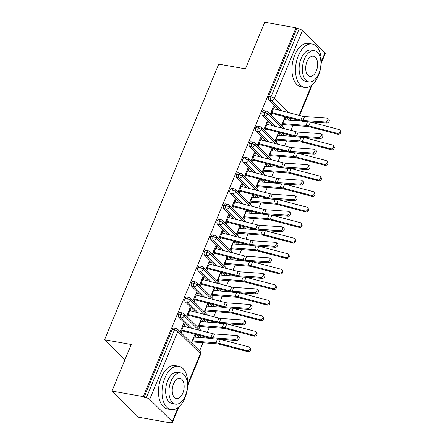 <?xml version="1.0" encoding="UTF-8"?>
<svg xmlns="http://www.w3.org/2000/svg" width="445" height="445" viewBox="0 0 445 445"><rect width="100%" height="100%" fill="white"/><g stroke="black" fill="none" stroke-linecap="round" stroke-linejoin="round"><path stroke-width="0.67" d="M169.834 422.75L169.028 421.96L171.314 422.361A2.642 0.79 -157.5 0 0 172.549 422.183A2.642 0.79 -157.5 0 0 172.248 421.554L149.692 399.365A2.642 0.79 -157.5 0 0 146.338 397.802L144.052 397.396L143.251 396.606L111.968 391.077L138.551 417.221L169.834 422.75L170.085 422.144M199.594 350.905L202.965 342.761M207.303 332.293L209.4 327.231M213.734 316.762L215.831 311.7M220.169 301.232L222.266 296.175M226.6 285.707L228.697 280.645M233.035 270.176L235.127 265.114M239.466 254.646L241.563 249.584M245.896 239.115L247.993 234.053M252.332 223.585L254.429 218.523M258.762 208.06L260.859 202.998M265.198 192.529L267.289 187.467M271.628 176.999L273.725 171.937M278.058 161.468L280.155 156.406M284.494 145.938L286.591 140.876M290.924 130.413L293.021 125.351M111.968 391.077L131.264 344.486L104.553 339.763L124.923 359.799M104.553 339.763L218.729 64.119L245.44 68.836L264.736 22.25L296.02 27.779L296.826 28.569L268.702 96.476L270.988 96.877L299.112 28.975L296.826 28.569M299.112 28.975A2.642 0.79 22.5 0 1 302.461 30.544L325.022 52.727A2.642 0.79 22.5 0 1 325.317 53.361L321.212 63.279M143.251 396.606L296.02 27.779M273.942 108.869L274.643 107.178L273.269 106.934M274.643 107.178L273.592 106.149L270.193 114.359M281.474 125.451L284.872 117.241L285.918 118.27L284.544 118.031M282.519 126.48L283.315 124.561A5.284 1.58 -157.5 0 0 284.088 124.661L307.373 126.452A6.519 1.952 22.5 0 1 309.475 126.831L337.827 134.257L337.182 133.316A2.203 1.908 -34.4 0 0 339.585 132.477A2.203 1.908 -34.4 0 0 339.802 130.129A2.203 1.908 -34.4 0 0 338.79 129.434L310.438 122.008A8.805 2.637 -157.5 0 0 310.065 121.913M285.295 119.783L285.918 118.27M271.239 115.389L272.034 113.469L270.66 113.225M289.384 120.094L286.369 117.13M279.393 110.265L268.941 99.992A2.642 1.502 -80 0 1 268.702 96.476M144.052 397.396L172.182 329.495A2.642 1.502 -80 0 1 173.85 328.082L176.137 328.482A2.642 1.502 100 0 0 174.468 329.895L172.182 329.495M199.332 337.51L196.317 334.54M189.336 327.681L178.89 317.402A2.642 1.502 -80 0 1 178.612 313.964A2.642 1.502 -80 0 1 180.281 312.551L182.567 312.952A2.642 1.502 100 0 0 180.898 314.37L178.612 313.964M183.885 326.28L184.586 324.589L183.54 323.559L180.136 331.77M181.187 332.799L181.983 330.88L180.609 330.641M195.238 337.193L195.867 335.686L194.815 334.651L191.417 342.861M192.463 343.89L193.258 341.971A5.284 1.58 -157.5 0 0 194.037 342.072L217.316 343.863A6.519 1.952 22.5 0 1 219.418 344.241L247.77 351.667L247.125 350.727A2.203 1.908 -34.4 0 0 249.528 349.887A2.203 1.908 -34.4 0 0 249.745 347.539A2.203 1.908 -34.4 0 0 248.733 346.844L220.386 339.418A8.805 2.637 -157.5 0 0 220.008 339.324M205.762 321.98L202.748 319.015M195.772 312.151L185.32 301.871A2.642 1.502 -80 0 1 185.048 298.434A2.642 1.502 -80 0 1 186.711 297.021L188.997 297.427A2.642 1.502 100 0 0 187.328 298.84L185.048 298.434M190.315 310.749L191.016 309.064L189.97 308.029L186.572 316.239M187.618 317.268L188.413 315.349L187.039 315.11M201.674 321.663L202.297 320.155L201.251 319.126L197.847 327.331M198.898 328.36L199.694 326.441A5.284 1.58 -157.5 0 0 200.467 326.547L223.752 328.338A6.519 1.952 22.5 0 1 225.854 328.716L254.206 336.142L253.561 335.196A2.203 1.908 -34.4 0 0 255.964 334.356A2.203 1.908 -34.4 0 0 256.181 332.014A2.203 1.908 -34.4 0 0 255.169 331.314L226.816 323.893A8.805 2.637 -157.5 0 0 226.444 323.793M212.193 306.449L209.178 303.484M202.202 296.62L191.751 286.346A2.642 1.502 -80 0 1 191.478 282.903A2.642 1.502 -80 0 1 193.147 281.49L195.433 281.896A2.642 1.502 100 0 0 193.764 283.309L191.478 282.903M196.751 295.224L197.452 293.533L196.401 292.504L193.002 300.709M194.048 301.743L194.843 299.824L193.469 299.58M208.104 306.132L208.727 304.625L207.682 303.596L204.283 311.8M205.329 312.835L206.124 310.916A5.284 1.58 -157.5 0 0 206.903 311.016L230.182 312.807A6.519 1.952 22.5 0 1 232.284 313.185L260.637 320.611L259.991 319.671A2.203 1.908 -34.4 0 0 262.394 318.826A2.203 1.908 -34.4 0 0 262.611 316.484A2.203 1.908 -34.4 0 0 261.599 315.789L233.247 308.363A8.805 2.637 -157.5 0 0 232.874 308.268M218.629 290.919L215.614 287.954M208.633 281.09L198.186 270.816A2.642 1.502 -80 0 1 197.908 267.378A2.642 1.502 -80 0 1 199.577 265.96L201.863 266.366A2.642 1.502 100 0 0 200.194 267.779L197.908 267.378M203.181 279.694L203.882 278.003L202.837 276.974L199.438 285.184M200.484 286.213L201.279 284.294L199.905 284.049M214.535 290.607L215.163 289.094L214.112 288.065L210.713 296.275M211.764 297.305L212.554 295.385A5.284 1.58 -157.5 0 0 213.333 295.486L236.618 297.277A6.519 1.952 22.5 0 1 238.72 297.655L267.067 305.081L266.421 304.141A2.203 1.908 -34.4 0 0 268.825 303.301A2.203 1.908 -34.4 0 0 269.047 300.954A2.203 1.908 -34.4 0 0 268.035 300.258L239.683 292.832A8.805 2.637 -157.5 0 0 239.304 292.738M225.059 275.388L222.044 272.423M215.069 265.565L204.617 255.285A2.642 1.502 -80 0 1 204.344 251.848A2.642 1.502 -80 0 1 206.013 250.435L208.299 250.835A2.642 1.502 100 0 0 206.63 252.248L204.344 251.848M209.617 264.163L210.313 262.472L209.267 261.443L205.868 269.653M206.914 270.682L207.709 268.763L206.335 268.519M220.97 275.077L221.593 273.564L220.548 272.535L217.149 280.745M218.195 281.774L218.99 279.855A5.284 1.58 -157.5 0 0 219.763 279.955L243.048 281.746A6.519 1.952 22.5 0 1 245.151 282.124L273.503 289.55L272.857 288.61A2.203 1.908 -34.4 0 0 275.26 287.77A2.203 1.908 -34.4 0 0 275.477 285.423A2.203 1.908 -34.4 0 0 274.465 284.728L246.113 277.302A8.805 2.637 -157.5 0 0 245.74 277.207M231.495 259.863L228.48 256.893M221.499 250.034L211.052 239.755A2.642 1.502 -80 0 1 210.774 236.317A2.642 1.502 -80 0 1 212.443 234.904L214.729 235.305A2.642 1.502 100 0 0 213.06 236.723L210.774 236.317M216.047 248.633L216.748 246.942L215.703 245.913L212.298 254.123M213.35 255.152L214.145 253.233L212.771 252.988M227.401 259.546L228.029 258.039L226.978 257.004L223.579 265.214M224.625 266.243L225.42 264.324A5.284 1.58 -157.5 0 0 226.199 264.425L249.478 266.216A6.519 1.952 22.5 0 1 251.581 266.594L279.933 274.02L279.288 273.08A2.203 1.908 -34.4 0 0 281.691 272.24A2.203 1.908 -34.4 0 0 281.908 269.892A2.203 1.908 -34.4 0 0 280.895 269.197L252.549 261.771A8.805 2.637 -157.5 0 0 252.17 261.677M237.925 244.333L234.91 241.368M227.935 234.504L217.483 224.224A2.642 1.502 -80 0 1 217.21 220.787A2.642 1.502 -80 0 1 218.879 219.374L221.159 219.78A2.642 1.502 100 0 0 219.491 221.193L217.21 220.787M222.483 233.102L223.179 231.417L222.133 230.382L218.734 238.592M219.78 239.621L220.575 237.702L219.201 237.463M233.836 244.016L234.459 242.508L233.414 241.479L230.009 249.684M231.061 250.713L231.856 248.794A5.284 1.58 -157.5 0 0 232.629 248.9L255.914 250.691A6.519 1.952 22.5 0 1 258.017 251.069L286.369 258.495L285.723 257.549A2.203 1.908 -34.4 0 0 288.126 256.709A2.203 1.908 -34.4 0 0 288.343 254.368A2.203 1.908 -34.4 0 0 287.331 253.667L258.979 246.241A8.805 2.637 -157.5 0 0 258.606 246.146M244.361 228.802L241.34 225.838M234.365 218.973L223.913 208.699A2.642 1.502 -80 0 1 223.64 205.256A2.642 1.502 -80 0 1 225.309 203.843L227.595 204.249A2.642 1.502 100 0 0 225.927 205.662L223.64 205.256M228.914 217.572L229.614 215.886L228.563 214.857L225.164 223.062M226.21 224.091L227.006 222.172L225.632 221.933M240.267 228.485L240.89 226.978L239.844 225.949L236.445 234.153M237.491 235.188L238.286 233.269A5.284 1.58 -157.5 0 0 239.065 233.369L262.344 235.16A6.519 1.952 22.5 0 1 264.447 235.538L292.799 242.964L292.154 242.024A2.203 1.908 -34.4 0 0 294.557 241.179A2.203 1.908 -34.4 0 0 294.774 238.837A2.203 1.908 -34.4 0 0 293.761 238.142L265.409 230.716A8.805 2.637 -157.5 0 0 265.036 230.621M250.791 213.272L247.776 210.307M240.795 203.443L230.349 193.169A2.642 1.502 -80 0 1 230.071 189.726A2.642 1.502 -80 0 1 231.739 188.313L234.026 188.719A2.642 1.502 100 0 0 232.357 190.132L230.071 189.726M235.344 202.047L236.045 200.356L234.999 199.327L231.6 207.531M232.646 208.566L233.441 206.647L232.067 206.402M246.697 212.96L247.325 211.447L246.28 210.418L242.875 218.629M243.927 219.658L244.717 217.739A5.284 1.58 -157.5 0 0 245.495 217.839L268.78 219.63A6.519 1.952 22.5 0 1 270.883 220.008L299.229 227.434L298.584 226.494A2.203 1.908 -34.4 0 0 300.987 225.654A2.203 1.908 -34.4 0 0 301.209 223.307A2.203 1.908 -34.4 0 0 300.197 222.611L271.845 215.185A8.805 2.637 -157.5 0 0 271.467 215.091M257.221 197.741L254.206 194.777M247.231 187.912L236.779 177.638A2.642 1.502 -80 0 1 236.506 174.201A2.642 1.502 -80 0 1 238.175 172.788L240.461 173.188A2.642 1.502 100 0 0 238.793 174.601L236.506 174.201M241.78 186.516L242.481 184.825L241.429 183.796L238.031 192.006M239.076 193.035L239.872 191.116L238.498 190.872M253.133 197.43L253.756 195.917L252.71 194.888L249.311 203.098M250.357 204.127L251.152 202.208A5.284 1.58 -157.5 0 0 251.926 202.308L275.21 204.099A6.519 1.952 22.5 0 1 277.313 204.478L305.665 211.903L305.02 210.963A2.203 1.908 -34.4 0 0 307.423 210.123A2.203 1.908 -34.4 0 0 307.64 207.776A2.203 1.908 -34.4 0 0 306.627 207.081L278.275 199.655A8.805 2.637 -157.5 0 0 277.903 199.56M263.657 182.211L260.642 179.246M253.661 172.387L243.215 162.108A2.642 1.502 -80 0 1 242.937 158.67A2.642 1.502 -80 0 1 244.605 157.257L246.892 157.658A2.642 1.502 100 0 0 245.223 159.071L242.937 158.67M248.21 170.986L248.911 169.295L247.865 168.266L244.461 176.476M245.512 177.505L246.308 175.586L244.934 175.341M259.563 181.899L260.192 180.386L259.14 179.357L255.742 187.567M256.787 188.597L257.583 186.678A5.284 1.58 -157.5 0 0 258.361 186.778L281.641 188.569A6.519 1.952 22.5 0 1 283.743 188.947L312.095 196.373L311.45 195.433A2.203 1.908 -34.4 0 0 313.853 194.593A2.203 1.908 -34.4 0 0 314.07 192.246A2.203 1.908 -34.4 0 0 313.058 191.55L284.711 184.124A8.805 2.637 -157.5 0 0 284.333 184.03M270.087 166.686L267.072 163.721M260.097 156.857L249.645 146.577A2.642 1.502 -80 0 1 249.372 143.14A2.642 1.502 -80 0 1 251.041 141.727L253.322 142.133A2.642 1.502 100 0 0 251.659 143.546L249.372 143.14M254.646 155.455L255.341 153.77L254.295 152.735L250.897 160.945M251.942 161.974L252.738 160.055L251.364 159.816M265.999 166.369L266.622 164.861L265.576 163.832L262.172 172.037M263.223 173.066L264.019 171.147A5.284 1.58 -157.5 0 0 264.792 171.253L288.076 173.044A6.519 1.952 22.5 0 1 290.179 173.417L318.531 180.842L317.886 179.902A2.203 1.908 -34.4 0 0 320.289 179.062A2.203 1.908 -34.4 0 0 320.506 176.721A2.203 1.908 -34.4 0 0 319.493 176.02L291.141 168.594A8.805 2.637 -157.5 0 0 290.769 168.499M276.523 151.155L273.503 148.191M266.527 141.326L256.075 131.053A2.642 1.502 -80 0 1 255.803 127.609A2.642 1.502 -80 0 1 257.471 126.196L259.758 126.603A2.642 1.502 100 0 0 258.089 128.015L255.803 127.609M261.076 139.925L261.777 138.239L260.726 137.21L257.327 145.415M258.378 146.444L259.168 144.525L257.8 144.286M272.429 150.838L273.052 149.331L272.006 148.302L268.608 156.507M269.653 157.541L270.449 155.622A5.284 1.58 -157.5 0 0 271.228 155.722L294.507 157.513A6.519 1.952 22.5 0 1 296.609 157.892L324.961 165.317L324.316 164.372A2.203 1.908 -34.4 0 0 326.719 163.532A2.203 1.908 -34.4 0 0 326.936 161.19A2.203 1.908 -34.4 0 0 325.924 160.495L297.572 153.069A8.805 2.637 -157.5 0 0 297.199 152.974M282.953 135.625L279.938 132.66M272.957 125.796L262.511 115.522A2.642 1.502 -80 0 1 262.233 112.079A2.642 1.502 -80 0 1 263.902 110.666L266.188 111.072A2.642 1.502 100 0 0 264.519 112.485L262.233 112.079M267.506 124.4L268.207 122.709L267.161 121.68L263.763 129.884M264.808 130.919L265.604 129L264.23 128.755M278.859 135.308L279.488 133.8L278.442 132.771L275.038 140.982M276.089 142.011L276.879 140.092A5.284 1.58 -157.5 0 0 277.658 140.192L300.942 141.983A6.519 1.952 22.5 0 1 303.045 142.361L331.392 149.787L330.752 148.847A2.203 1.908 -34.4 0 0 333.155 148.001A2.203 1.908 -34.4 0 0 333.372 145.66A2.203 1.908 -34.4 0 0 332.359 144.964L304.007 137.538A8.805 2.637 -157.5 0 0 303.629 137.444M282.236 128.177L267.873 114.053A2.642 0.79 -157.5 0 0 264.519 112.485A2.642 1.502 100 0 0 264.797 115.923L262.511 115.522M290.39 136.198L289.217 135.041M268.207 122.709L266.833 122.464M279.488 133.8L278.114 133.556M261.777 138.239L260.403 137.995M273.052 149.331L271.684 149.086M255.341 153.77L253.967 153.525M266.622 164.861L265.248 164.617M248.911 169.295L247.537 169.056M260.192 180.386L258.818 180.147M242.481 184.825L241.107 184.586M253.756 195.917L252.382 195.678M236.045 200.356L234.671 200.111M247.325 211.447L245.952 211.203M229.614 215.886L228.24 215.641M240.89 226.978L239.516 226.733M223.179 231.417L221.805 231.172M234.459 242.508L233.085 242.264M216.748 246.942L215.374 246.702M228.029 258.039L226.655 257.794M210.313 262.472L208.944 262.233M221.593 273.564L220.219 273.325M203.882 278.003L202.508 277.758M215.163 289.094L213.789 288.855M197.452 293.533L196.078 293.288M208.727 304.625L207.353 304.38M191.016 309.064L189.642 308.819M202.297 320.155L200.923 319.911M184.586 324.589L183.212 324.349M195.867 335.686L194.493 335.441M275.805 143.707L261.438 129.584A2.642 0.79 -157.5 0 0 258.089 128.015A2.642 1.502 100 0 0 258.361 131.453L256.075 131.053M283.954 151.728L282.781 150.571M269.37 159.238L255.007 145.109A2.642 0.79 -157.5 0 0 251.659 143.546A2.642 1.502 100 0 0 251.931 146.984L249.645 146.577M277.524 167.253L276.351 166.102M262.939 174.768L248.577 160.639A2.642 0.79 -157.5 0 0 245.223 159.071A2.642 1.502 100 0 0 245.501 162.514L243.215 162.108M271.094 182.784L269.915 181.632M256.509 190.299L242.141 176.17A2.642 0.79 -157.5 0 0 238.793 174.601A2.642 1.502 100 0 0 239.065 178.044L236.779 177.638M264.658 198.314L263.485 197.157M250.073 205.829L235.711 191.7A2.642 0.79 -157.5 0 0 232.357 190.132A2.642 1.502 100 0 0 232.635 193.569L230.349 193.169M258.228 213.845L257.054 212.688M243.643 221.354L229.275 207.231A2.642 0.79 -157.5 0 0 225.927 205.662A2.642 1.502 100 0 0 226.199 209.1L223.913 208.699M251.792 229.375L250.618 228.218M237.207 236.885L222.845 222.756A2.642 0.79 -157.5 0 0 219.491 221.193A2.642 1.502 100 0 0 219.769 224.63L217.483 224.224M245.362 244.906L244.188 243.749M230.777 252.415L216.409 238.286A2.642 0.79 -157.5 0 0 213.06 236.723A2.642 1.502 100 0 0 213.339 240.161L211.052 239.755M238.932 260.431L237.752 259.279M224.341 267.946L209.979 253.817A2.642 0.79 -157.5 0 0 206.63 252.248A2.642 1.502 100 0 0 206.903 255.691L204.617 255.285M232.496 275.961L231.322 274.804M217.911 283.476L203.549 269.347A2.642 0.79 -157.5 0 0 200.194 267.779A2.642 1.502 100 0 0 200.472 271.216L198.186 270.816M226.066 291.492L224.892 290.335M211.481 299.001L197.113 284.878A2.642 0.79 -157.5 0 0 193.764 283.309A2.642 1.502 100 0 0 194.037 286.747L191.751 286.346M219.63 307.022L218.456 305.865M205.045 314.532L190.683 300.403A2.642 0.79 -157.5 0 0 187.328 298.84A2.642 1.502 100 0 0 187.606 302.277L185.32 301.871M213.2 322.553L212.026 321.396M198.615 330.062L184.247 315.933A2.642 0.79 -157.5 0 0 180.898 314.37A2.642 1.502 100 0 0 181.171 317.808L178.89 317.402M206.769 338.078L205.59 336.926M325.351 121.986A2.203 1.396 -52.6 0 0 327.503 120.534A2.203 1.396 -52.6 0 0 327.492 118.298A2.203 1.396 -52.6 0 0 326.958 118.103L304.591 116.562L302.984 120.445L325.351 121.986L326.752 123.059L304.391 121.524A8.805 2.637 22.5 0 1 301.571 121.034L272.524 113.575A2.993 0.896 -157.5 0 0 272.034 113.469M327.492 118.298L328.894 119.371A2.203 1.396 127.4 0 1 328.911 121.607A2.203 1.396 127.4 0 1 326.752 123.059M304.591 116.562A6.519 1.952 -157.5 0 1 302.505 116.201L273.464 108.747A5.284 1.58 22.5 0 0 272.596 108.558L270.988 112.44A5.284 1.58 22.5 0 1 271.856 112.629L300.898 120.083A6.519 1.952 -157.5 0 0 302.984 120.445M339.802 130.129L340.447 131.069A2.203 1.908 145.6 0 1 340.23 133.417A2.203 1.908 145.6 0 1 337.827 134.257M281.941 124.316L283.315 124.561M337.182 133.316L308.83 125.891A8.805 2.637 -157.5 0 0 305.988 125.379L282.709 123.588A2.993 0.896 22.5 0 1 282.269 123.532L283.877 119.649A2.993 0.896 22.5 0 0 284.316 119.705L301.571 121.034M318.915 137.516A2.203 1.396 -52.6 0 0 321.073 136.059A2.203 1.396 -52.6 0 0 321.056 133.823A2.203 1.396 -52.6 0 0 320.522 133.633L298.161 132.093L296.554 135.975L318.915 137.516L320.322 138.59L297.955 137.054A8.805 2.637 22.5 0 1 295.135 136.565L266.093 129.106A2.993 0.896 -157.5 0 0 265.604 129M321.056 133.823L322.464 134.902A2.203 1.396 127.4 0 1 322.48 137.138A2.203 1.396 127.4 0 1 320.322 138.59M298.161 132.093A6.519 1.952 -157.5 0 1 296.075 131.731L267.028 124.272A5.284 1.58 22.5 0 0 266.166 124.083L264.558 127.965A5.284 1.58 22.5 0 1 265.42 128.154L294.468 135.614A6.519 1.952 -157.5 0 0 296.554 135.975M312.485 153.047A2.203 1.396 -52.6 0 0 314.643 151.589A2.203 1.396 -52.6 0 0 314.626 149.353A2.203 1.396 -52.6 0 0 314.092 149.164L291.725 147.623L290.118 151.506L312.485 153.047L313.892 154.12L291.525 152.579A8.805 2.637 22.5 0 1 288.705 152.09L259.663 144.636A2.993 0.896 -157.5 0 0 259.168 144.525M314.626 149.353L316.033 150.432A2.203 1.396 127.4 0 1 316.045 152.663A2.203 1.396 127.4 0 1 313.892 154.12M291.725 147.623A6.519 1.952 -157.5 0 1 289.639 147.262L260.598 139.802A5.284 1.58 22.5 0 0 259.73 139.613L258.122 143.496A5.284 1.58 22.5 0 1 258.99 143.685L288.032 151.144A6.519 1.952 -157.5 0 0 290.118 151.506M306.049 168.572A2.203 1.396 -52.6 0 0 308.207 167.12A2.203 1.396 -52.6 0 0 308.196 164.884A2.203 1.396 -52.6 0 0 307.662 164.689L285.295 163.154L283.688 167.036L306.049 168.572L307.456 169.651L285.095 168.11A8.805 2.637 22.5 0 1 282.275 167.62L253.227 160.161A2.993 0.896 -157.5 0 0 252.738 160.055M308.196 164.884L309.598 165.957A2.203 1.396 127.4 0 1 309.614 168.193A2.203 1.396 127.4 0 1 307.456 169.651M285.295 163.154A6.519 1.952 -157.5 0 1 283.209 162.792L254.162 155.333A5.284 1.58 22.5 0 0 253.3 155.144L251.692 159.026A5.284 1.58 22.5 0 1 252.554 159.215L281.602 166.675A6.519 1.952 -157.5 0 0 283.688 167.036M299.618 184.102A2.203 1.396 -52.6 0 0 301.777 182.65A2.203 1.396 -52.6 0 0 301.76 180.414A2.203 1.396 -52.6 0 0 301.226 180.219L278.865 178.684L277.257 182.567L299.618 184.102L301.026 185.181L278.659 183.64A8.805 2.637 22.5 0 1 275.839 183.151L246.797 175.692A2.993 0.896 -157.5 0 0 246.308 175.586M301.76 180.414L303.167 181.488A2.203 1.396 127.4 0 1 303.178 183.724A2.203 1.396 127.4 0 1 301.026 185.181M278.865 178.684A6.519 1.952 -157.5 0 1 276.773 178.323L247.732 170.863A5.284 1.58 22.5 0 0 246.864 170.674L245.256 174.557A5.284 1.58 22.5 0 1 246.124 174.746L275.166 182.205A6.519 1.952 -157.5 0 0 277.257 182.567M333.372 145.66L334.017 146.6A2.203 1.908 145.6 0 1 333.795 148.947A2.203 1.908 145.6 0 1 331.392 149.787M275.511 139.847L276.879 140.092M330.752 148.847L302.4 141.421A8.805 2.637 -157.5 0 0 299.557 140.909L276.273 139.118A2.993 0.896 22.5 0 1 275.833 139.062L277.441 135.18A2.993 0.896 22.5 0 0 277.88 135.236L295.135 136.565M326.936 161.19L327.581 162.13A2.203 1.908 145.6 0 1 327.364 164.472A2.203 1.908 145.6 0 1 324.961 165.317M269.075 155.377L270.449 155.622M324.316 164.372L295.964 156.952A8.805 2.637 -157.5 0 0 293.122 156.44L269.842 154.649A2.993 0.896 22.5 0 1 269.403 154.587L271.011 150.705A2.993 0.896 22.5 0 0 271.45 150.766L288.705 152.09M320.506 176.721L321.151 177.661A2.203 1.908 145.6 0 1 320.934 180.003A2.203 1.908 145.6 0 1 318.531 180.842M262.645 170.908L264.019 171.147M317.886 179.902L289.534 172.476A8.805 2.637 -157.5 0 0 286.691 171.965L263.407 170.174A2.993 0.896 22.5 0 1 262.967 170.118L264.575 166.235A2.993 0.896 22.5 0 0 265.02 166.297L282.275 167.62M314.07 192.246L314.715 193.191A2.203 1.908 145.6 0 1 314.498 195.533A2.203 1.908 145.6 0 1 312.095 196.373M256.209 186.438L257.583 186.678M311.45 195.433L283.103 188.007A8.805 2.637 -157.5 0 0 280.261 187.495L256.976 185.704A2.993 0.896 22.5 0 1 256.537 185.648L258.144 181.766A2.993 0.896 22.5 0 0 258.584 181.821L275.839 183.151M318.448 75.589A22.022 12.493 100 0 0 312.212 44.005A22.022 12.493 100 0 0 298.306 55.781A22.022 12.493 100 0 0 304.547 87.37A22.022 12.493 100 0 0 318.448 75.589M312.212 44.005L308.641 43.371A22.022 12.493 100 0 0 294.735 55.152A22.022 12.493 100 0 0 300.976 86.736L304.547 87.37M308.902 81.88L305.62 81.296A15.853 8.995 -80 0 1 301.126 58.556A15.853 8.995 -80 0 1 311.138 50.074L314.42 50.652A15.853 8.995 100 0 0 304.413 59.135A15.853 8.995 100 0 0 308.902 81.88A15.853 8.995 100 0 0 318.915 73.397A15.853 8.995 100 0 0 314.42 50.652M306.989 61.671A10.218 5.796 100 0 0 309.887 76.329A10.218 5.796 100 0 0 316.334 70.861A10.218 5.796 100 0 0 313.441 56.204A10.218 5.796 100 0 0 306.989 61.671M184.975 397.824A22.022 12.493 100 0 0 178.734 366.241A22.022 12.493 100 0 0 164.834 378.016A22.022 12.493 100 0 0 171.069 409.606A22.022 12.493 100 0 0 184.975 397.824M178.734 366.241L175.163 365.606A22.022 12.493 100 0 0 161.262 377.388A22.022 12.493 100 0 0 167.498 408.977L171.069 409.606M175.43 404.116L172.143 403.537A15.853 8.995 -80 0 1 167.654 380.792A15.853 8.995 -80 0 1 177.661 372.309L180.948 372.893A15.853 8.995 100 0 0 170.936 381.371A15.853 8.995 100 0 0 175.43 404.116A15.853 8.995 100 0 0 185.437 395.633A15.853 8.995 100 0 0 180.948 372.893M173.517 383.907A10.218 5.796 100 0 0 176.409 398.564A10.218 5.796 100 0 0 182.862 393.096A10.218 5.796 100 0 0 179.969 378.445A10.218 5.796 100 0 0 173.517 383.907M293.188 199.633A2.203 1.396 -52.6 0 0 295.341 198.181A2.203 1.396 -52.6 0 0 295.33 195.945A2.203 1.396 -52.6 0 0 294.796 195.75L272.429 194.215L270.821 198.097L293.188 199.633L294.59 200.706L272.229 199.171A8.805 2.637 22.5 0 1 269.409 198.681L240.361 191.222A2.993 0.896 -157.5 0 0 239.872 191.116M295.33 195.945L296.732 197.018A2.203 1.396 127.4 0 1 296.748 199.254A2.203 1.396 127.4 0 1 294.59 200.706M272.429 194.215A6.519 1.952 -157.5 0 1 270.343 193.848L241.301 186.394A5.284 1.58 22.5 0 0 240.434 186.205L238.826 190.087A5.284 1.58 22.5 0 1 239.694 190.276L268.736 197.73A6.519 1.952 -157.5 0 0 270.821 198.097M307.64 207.776L308.285 208.716A2.203 1.908 145.6 0 1 308.068 211.064A2.203 1.908 145.6 0 1 305.665 211.903M249.779 201.963L251.152 202.208M305.02 210.963L276.668 203.537A8.805 2.637 -157.5 0 0 273.825 203.026L250.546 201.235A2.993 0.896 22.5 0 1 250.107 201.179L251.714 197.296A2.993 0.896 22.5 0 0 252.154 197.352L269.409 198.681M286.752 215.163A2.203 1.396 -52.6 0 0 288.911 213.706A2.203 1.396 -52.6 0 0 288.894 211.47A2.203 1.396 -52.6 0 0 288.36 211.28L265.999 209.74L264.391 213.622L286.752 215.163L288.16 216.237L265.793 214.701A8.805 2.637 22.5 0 1 262.973 214.212L233.931 206.753A2.993 0.896 -157.5 0 0 233.441 206.647M288.894 211.47L290.301 212.549A2.203 1.396 127.4 0 1 290.318 214.785A2.203 1.396 127.4 0 1 288.16 216.237M265.999 209.74A6.519 1.952 -157.5 0 1 263.913 209.378L234.865 201.924A5.284 1.58 22.5 0 0 234.003 201.735L232.39 205.612A5.284 1.58 22.5 0 1 233.258 205.801L262.3 213.261A6.519 1.952 -157.5 0 0 264.391 213.622M280.322 230.694A2.203 1.396 -52.6 0 0 282.475 229.236A2.203 1.396 -52.6 0 0 282.464 227A2.203 1.396 -52.6 0 0 281.93 226.811L259.563 225.27L257.955 229.153L280.322 230.694L281.73 231.767L259.363 230.226A8.805 2.637 22.5 0 1 256.543 229.737L227.501 222.283A2.993 0.896 -157.5 0 0 227.006 222.172M282.464 227L283.871 228.079A2.203 1.396 127.4 0 1 283.882 230.315A2.203 1.396 127.4 0 1 281.73 231.767M259.563 225.27A6.519 1.952 -157.5 0 1 257.477 224.909L228.435 217.449A5.284 1.58 22.5 0 0 227.567 217.26L225.96 221.143A5.284 1.58 22.5 0 1 226.828 221.332L255.869 228.791A6.519 1.952 -157.5 0 0 257.955 229.153M273.886 246.219A2.203 1.396 -52.6 0 0 276.045 244.767A2.203 1.396 -52.6 0 0 276.034 242.531A2.203 1.396 -52.6 0 0 275.5 242.336L253.133 240.801L251.525 244.683L273.886 246.219L275.294 247.298L252.932 245.757A8.805 2.637 22.5 0 1 250.112 245.267L221.065 237.814A2.993 0.896 -157.5 0 0 220.575 237.702M276.034 242.531L277.435 243.604A2.203 1.396 127.4 0 1 277.452 245.84A2.203 1.396 127.4 0 1 275.294 247.298M253.133 240.801A6.519 1.952 -157.5 0 1 251.047 240.439L221.999 232.98A5.284 1.58 22.5 0 0 221.137 232.791L219.53 236.673A5.284 1.58 22.5 0 1 220.392 236.862L249.439 244.322A6.519 1.952 -157.5 0 0 251.525 244.683M301.209 223.307L301.855 224.247A2.203 1.908 145.6 0 1 301.632 226.594A2.203 1.908 145.6 0 1 299.229 227.434M243.348 217.494L244.717 217.739M298.584 226.494L270.237 219.068A8.805 2.637 -157.5 0 0 267.395 218.556L244.11 216.765A2.993 0.896 22.5 0 1 243.671 216.709L245.278 212.827A2.993 0.896 22.5 0 0 245.718 212.882L262.973 214.212M294.774 238.837L295.419 239.777A2.203 1.908 145.6 0 1 295.202 242.119A2.203 1.908 145.6 0 1 292.799 242.964M236.912 233.024L238.286 233.269M292.154 242.024L263.802 234.598A8.805 2.637 -157.5 0 0 260.959 234.087L237.68 232.296A2.993 0.896 22.5 0 1 237.241 232.234L238.848 228.352A2.993 0.896 22.5 0 0 239.288 228.413L256.543 229.737M288.343 254.368L288.989 255.308A2.203 1.908 145.6 0 1 288.772 257.649A2.203 1.908 145.6 0 1 286.369 258.495M230.482 248.555L231.856 248.794M285.723 257.549L257.371 250.123A8.805 2.637 -157.5 0 0 254.529 249.617L231.244 247.826A2.993 0.896 22.5 0 1 230.805 247.765L232.412 243.882A2.993 0.896 22.5 0 0 232.857 243.943L250.112 245.267M267.456 261.749A2.203 1.396 -52.6 0 0 269.614 260.297A2.203 1.396 -52.6 0 0 269.598 258.061A2.203 1.396 -52.6 0 0 269.064 257.866L246.702 256.331L245.095 260.214L267.456 261.749L268.863 262.828L246.497 261.287A8.805 2.637 22.5 0 1 243.676 260.798L214.635 253.339A2.993 0.896 -157.5 0 0 214.145 253.233M269.598 258.061L271.005 259.135A2.203 1.396 127.4 0 1 271.016 261.371A2.203 1.396 127.4 0 1 268.863 262.828M246.702 256.331A6.519 1.952 -157.5 0 1 244.611 255.97L215.569 248.51A5.284 1.58 22.5 0 0 214.701 248.321L213.094 252.204A5.284 1.58 22.5 0 1 213.962 252.393L243.003 259.852A6.519 1.952 -157.5 0 0 245.095 260.214M281.908 269.892L282.553 270.838A2.203 1.908 145.6 0 1 282.336 273.18A2.203 1.908 145.6 0 1 279.933 274.02M224.046 264.085L225.42 264.324M279.288 273.08L250.941 265.654A8.805 2.637 -157.5 0 0 248.099 265.142L224.814 263.351A2.993 0.896 22.5 0 1 224.375 263.295L225.982 259.413A2.993 0.896 22.5 0 0 226.422 259.468L243.676 260.798M261.026 277.28A2.203 1.396 -52.6 0 0 263.179 275.828A2.203 1.396 -52.6 0 0 263.167 273.592A2.203 1.396 -52.6 0 0 262.633 273.397L240.267 271.862L238.659 275.744L261.026 277.28L262.428 278.353L240.066 276.818A8.805 2.637 22.5 0 1 237.246 276.328L208.199 268.869A2.993 0.896 -157.5 0 0 207.709 268.763M263.167 273.592L264.569 274.665A2.203 1.396 127.4 0 1 264.586 276.901A2.203 1.396 127.4 0 1 262.428 278.353M240.267 271.862A6.519 1.952 -157.5 0 1 238.181 271.495L209.139 264.041A5.284 1.58 22.5 0 0 208.271 263.852L206.664 267.734A5.284 1.58 22.5 0 1 207.531 267.923L236.573 275.377A6.519 1.952 -157.5 0 0 238.659 275.744M275.477 285.423L276.123 286.363A2.203 1.908 145.6 0 1 275.906 288.71A2.203 1.908 145.6 0 1 273.503 289.55M217.616 279.61L218.99 279.855M272.857 288.61L244.505 281.184A8.805 2.637 -157.5 0 0 241.663 280.673L218.384 278.882A2.993 0.896 22.5 0 1 217.944 278.826L219.552 274.943A2.993 0.896 22.5 0 0 219.991 274.999L237.246 276.328M254.59 292.81A2.203 1.396 -52.6 0 0 256.748 291.353A2.203 1.396 -52.6 0 0 256.732 289.122A2.203 1.396 -52.6 0 0 256.198 288.927L233.836 287.387L232.229 291.269L254.59 292.81L255.997 293.884L233.631 292.348A8.805 2.637 22.5 0 1 230.81 291.859L201.769 284.399A2.993 0.896 -157.5 0 0 201.279 284.294M256.732 289.122L258.139 290.196A2.203 1.396 127.4 0 1 258.156 292.432A2.203 1.396 127.4 0 1 255.997 293.884M233.836 287.387A6.519 1.952 -157.5 0 1 231.75 287.025L202.703 279.571A5.284 1.58 22.5 0 0 201.841 279.382L200.228 283.265A5.284 1.58 22.5 0 1 201.095 283.454L230.137 290.908A6.519 1.952 -157.5 0 0 232.229 291.269M269.047 300.954L269.687 301.894A2.203 1.908 145.6 0 1 269.47 304.241A2.203 1.908 145.6 0 1 267.067 305.081M211.186 295.141L212.554 295.385M266.421 304.141L238.075 296.715A8.805 2.637 -157.5 0 0 235.233 296.203L211.948 294.412A2.993 0.896 22.5 0 1 211.509 294.356L213.116 290.474A2.993 0.896 22.5 0 0 213.556 290.529L230.81 291.859M248.16 308.341A2.203 1.396 -52.6 0 0 250.312 306.883A2.203 1.396 -52.6 0 0 250.301 304.647A2.203 1.396 -52.6 0 0 249.767 304.458L227.401 302.917L225.793 306.8L248.16 308.341L249.562 309.414L227.2 307.879A8.805 2.637 22.5 0 1 224.38 307.384L195.338 299.93A2.993 0.896 -157.5 0 0 194.843 299.824M250.301 304.647L251.709 305.726A2.203 1.396 127.4 0 1 251.72 307.962A2.203 1.396 127.4 0 1 249.562 309.414M227.401 302.917A6.519 1.952 -157.5 0 1 225.315 302.555L196.273 295.096A5.284 1.58 22.5 0 0 195.405 294.907L193.797 298.79A5.284 1.58 22.5 0 1 194.665 298.979L223.707 306.438A6.519 1.952 -157.5 0 0 225.793 306.8M262.611 316.484L263.256 317.424A2.203 1.908 145.6 0 1 263.04 319.771A2.203 1.908 145.6 0 1 260.637 320.611M204.75 310.671L206.124 310.916M259.991 319.671L231.639 312.245A8.805 2.637 -157.5 0 0 228.797 311.734L205.518 309.943A2.993 0.896 22.5 0 1 205.078 309.887L206.686 306.004A2.993 0.896 22.5 0 0 207.125 306.06L224.38 307.384M241.724 323.865A2.203 1.396 -52.6 0 0 243.882 322.414A2.203 1.396 -52.6 0 0 243.866 320.178A2.203 1.396 -52.6 0 0 243.332 319.988L220.97 318.448L219.363 322.33L241.724 323.865L243.131 324.945L220.77 323.404A8.805 2.637 22.5 0 1 217.944 322.914L188.903 315.461A2.993 0.896 -157.5 0 0 188.413 315.349M243.866 320.178L245.273 321.251A2.203 1.396 127.4 0 1 245.29 323.487A2.203 1.396 127.4 0 1 243.131 324.945M220.97 318.448A6.519 1.952 -157.5 0 1 218.884 318.086L189.837 310.627A5.284 1.58 22.5 0 0 188.975 310.438L187.367 314.32A5.284 1.58 22.5 0 1 188.229 314.509L217.277 321.969A6.519 1.952 -157.5 0 0 219.363 322.33M256.181 332.014L256.826 332.955A2.203 1.908 145.6 0 1 256.609 335.296A2.203 1.908 145.6 0 1 254.206 336.142M198.32 326.202L199.694 326.441M253.561 335.196L225.209 327.77A8.805 2.637 -157.5 0 0 222.367 327.264L199.082 325.473A2.993 0.896 22.5 0 1 198.642 325.412L200.25 321.529A2.993 0.896 22.5 0 0 200.695 321.59L217.95 322.914M235.294 339.396A2.203 1.396 -52.6 0 0 237.452 337.944A2.203 1.396 -52.6 0 0 237.435 335.708A2.203 1.396 -52.6 0 0 236.901 335.513L214.54 333.978L212.927 337.861L235.294 339.396L236.701 340.475L214.334 338.934A8.805 2.637 22.5 0 1 211.514 338.445L182.472 330.985A2.993 0.896 -157.5 0 0 181.983 330.88M237.435 335.708L238.843 336.782A2.203 1.396 127.4 0 1 238.854 339.018A2.203 1.396 127.4 0 1 236.701 340.475M214.54 333.978A6.519 1.952 -157.5 0 1 212.449 333.617L183.407 326.157A5.284 1.58 22.5 0 0 182.539 325.968L180.931 329.851A5.284 1.58 22.5 0 1 181.799 330.04L210.841 337.499A6.519 1.952 -157.5 0 0 212.927 337.861M249.745 347.539L250.39 348.485A2.203 1.908 145.6 0 1 250.173 350.827A2.203 1.908 145.6 0 1 247.77 351.667M191.884 341.732L193.258 341.971M247.125 350.727L218.779 343.301A8.805 2.637 -157.5 0 0 215.936 342.789L192.652 340.998A2.993 0.896 22.5 0 1 192.212 340.942L193.82 337.06A2.993 0.896 22.5 0 0 194.259 337.115L211.514 338.445M302.461 30.544L274.337 98.445L288.822 112.691M295.797 119.549L296.893 120.628L297.193 119.911M299.09 115.327L311.517 85.329M321.262 61.805L325.022 52.727M281.93 110.922L271.228 100.398A2.642 1.502 100 0 1 270.988 96.877A2.642 0.79 22.5 0 1 274.337 98.445A2.642 2.025 134.5 0 1 271.228 100.398L268.941 99.992M172.248 421.554L178.044 407.564M187.784 384.041L200.372 353.647L177.816 331.464L149.692 399.365M146.338 397.802L174.468 329.895A2.642 0.79 -157.5 0 1 177.816 331.464A2.642 2.025 134.5 0 0 177.527 329.2A2.642 2.642 0 0 0 176.137 328.482M187.734 385.515L200.673 354.281A2.642 0.79 -157.5 0 0 200.372 353.647A2.642 2.025 134.5 0 0 200.083 351.389L177.527 329.2M291.419 120.25L288.905 117.78M266.188 111.072A2.642 2.642 0 0 1 267.584 111.79A2.642 2.025 134.5 0 1 267.873 114.053A2.642 2.025 134.5 0 1 264.797 115.928L275.5 126.447M290.63 135.408A2.642 2.025 134.5 0 1 290.446 136.203M284.989 135.781L282.475 133.311M278.553 151.311L276.045 148.841M269.064 141.977L258.361 131.453M272.123 166.842L269.609 164.372M262.633 157.508L251.931 146.984A2.642 2.025 134.5 0 0 255.007 145.109A2.642 2.025 134.5 0 0 254.718 142.851A2.642 2.642 0 0 0 253.322 142.133M265.693 182.372L263.179 179.902M256.203 173.038L245.501 162.514A2.642 2.025 134.5 0 0 248.577 160.639A2.642 2.025 134.5 0 0 248.282 158.376A2.642 2.642 0 0 0 246.892 157.658M259.257 197.897L256.748 195.427M249.767 188.569L239.065 178.044A2.642 2.025 134.5 0 0 242.141 176.17A2.642 2.025 134.5 0 0 241.852 173.906A2.642 2.642 0 0 0 240.461 173.188M252.827 213.428L250.312 210.958M243.337 204.094L232.635 193.575A2.642 2.025 134.5 0 0 235.711 191.7A2.642 2.025 134.5 0 0 235.422 189.436A2.642 2.642 0 0 0 234.026 188.719M246.391 228.958L243.882 226.488M236.901 219.624L226.205 209.1A2.642 2.025 134.5 0 0 229.275 207.231A2.642 2.025 134.5 0 0 228.986 204.967A2.642 2.642 0 0 0 227.595 204.249M239.961 244.489L237.446 242.019M230.471 235.155L219.769 224.63A2.642 2.025 134.5 0 0 222.845 222.756A2.642 2.025 134.5 0 0 222.556 220.498A2.642 2.642 0 0 0 221.159 219.78M233.53 260.019L231.016 257.549M224.041 250.685L213.339 240.161A2.642 2.025 134.5 0 0 216.409 238.286A2.642 2.025 134.5 0 0 216.12 236.022A2.642 2.642 0 0 0 214.729 235.305M227.095 275.544L224.586 273.074M217.605 266.216L206.903 255.691A2.642 2.025 134.5 0 0 209.979 253.817A2.642 2.025 134.5 0 0 209.69 251.553A2.642 2.642 0 0 0 208.299 250.835M220.664 291.075L218.15 288.605M211.175 281.746L200.472 271.222A2.642 2.025 134.5 0 0 203.549 269.347A2.642 2.025 134.5 0 0 203.259 267.083A2.642 2.642 0 0 0 201.863 266.366M214.229 306.605L211.72 304.135M204.739 297.271L194.042 286.747A2.642 2.025 134.5 0 0 197.113 284.878A2.642 2.025 134.5 0 0 196.823 282.614A2.642 2.642 0 0 0 195.433 281.896M207.798 322.136L205.284 319.666M198.309 312.802L187.606 302.277A2.642 2.025 134.5 0 0 190.683 300.403A2.642 2.025 134.5 0 0 190.393 298.144A2.642 2.642 0 0 0 188.997 297.427M201.363 337.666L198.854 335.196M191.878 328.332L181.176 317.808A2.642 2.025 134.5 0 0 184.247 315.933A2.642 2.025 134.5 0 0 183.957 313.675A2.642 2.642 0 0 0 182.567 312.952M259.758 126.603A2.642 2.642 0 0 1 261.148 127.32A2.642 2.025 134.5 0 1 261.438 129.584A2.642 2.025 134.5 0 1 258.367 131.453M284.199 150.933A2.642 2.025 134.5 0 1 284.01 151.728M277.769 166.463A2.642 2.025 134.5 0 1 277.58 167.259M271.333 181.994A2.642 2.025 134.5 0 1 271.144 182.789M264.903 197.524A2.642 2.025 134.5 0 1 264.714 198.32M258.467 213.055A2.642 2.025 134.5 0 1 258.284 213.85M252.037 228.58A2.642 2.025 134.5 0 1 251.848 229.381M245.601 244.11A2.642 2.025 134.5 0 1 245.417 244.906M239.171 259.641A2.642 2.025 134.5 0 1 238.982 260.436M232.741 275.171A2.642 2.025 134.5 0 1 232.551 275.967M226.305 290.702A2.642 2.025 134.5 0 1 226.121 291.497M219.874 306.227A2.642 2.025 134.5 0 1 219.685 307.028M213.439 321.757A2.642 2.025 134.5 0 1 213.255 322.553M207.008 337.288A2.642 2.025 134.5 0 1 206.819 338.083M273.464 108.747L271.856 112.629M302.505 116.201L300.898 120.083M308.83 125.891L310.438 122.008M305.988 125.379L307.495 121.735M282.709 123.588L284.316 119.705M267.028 124.272L265.42 128.154M296.075 131.731L294.468 135.614M260.598 139.802L258.99 143.685M289.639 147.262L288.032 151.144M254.162 155.333L252.554 159.215M283.209 162.792L281.602 166.675M247.732 170.863L246.124 174.746M276.773 178.323L275.166 182.205M302.4 141.421L304.007 137.538M299.557 140.909L301.065 137.266M276.273 139.118L277.88 135.236M295.964 156.952L297.572 153.069M293.122 156.44L294.635 152.796M269.842 154.649L271.45 150.766M289.534 172.476L291.141 168.594M286.691 171.965L288.199 168.327M263.407 170.174L265.02 166.297M283.103 188.007L284.711 184.124M280.261 187.495L281.768 183.852M256.976 185.704L258.584 181.821M241.301 186.394L239.694 190.276M270.343 193.848L268.736 197.73M276.668 203.537L278.275 199.655M273.825 203.026L275.333 199.382M250.546 201.235L252.154 197.352M234.865 201.924L233.258 205.801M263.913 209.378L262.3 213.261M228.435 217.449L226.828 221.332M257.477 224.909L255.869 228.791M221.999 232.98L220.392 236.862M251.047 240.439L249.439 244.322M270.237 219.068L271.845 215.185M267.395 218.556L268.902 214.913M244.11 216.765L245.718 212.882M263.802 234.598L265.409 230.716M260.959 234.087L262.472 230.443M237.68 232.296L239.288 228.413M257.371 250.123L258.979 246.241M254.529 249.617L256.036 245.974M231.244 247.826L232.857 243.943M215.569 248.51L213.962 252.393M244.611 255.97L243.003 259.852M250.941 265.654L252.549 261.771M248.099 265.142L249.606 261.504M224.814 263.351L226.422 259.468M209.139 264.041L207.531 267.923M238.181 271.495L236.573 275.377M244.505 281.184L246.113 277.302M241.663 280.673L243.17 277.029M218.384 278.882L219.991 274.999M202.703 279.571L201.095 283.454M231.75 287.025L230.137 290.908M238.075 296.715L239.683 292.832M235.233 296.203L236.74 292.56M211.948 294.412L213.556 290.529M196.273 295.096L194.665 298.979M225.315 302.555L223.707 306.438M231.639 312.245L233.247 308.363M228.797 311.734L230.31 308.09M205.518 309.943L207.125 306.06M189.837 310.627L188.229 314.509M218.884 318.086L217.277 321.969M225.209 327.77L226.816 323.893M222.367 327.264L223.874 323.621M199.082 325.473L200.695 321.59M183.407 326.157L181.799 330.04M212.449 333.617L210.841 337.499M218.779 343.301L220.386 339.418M215.936 342.789L217.444 339.151M192.652 340.998L194.259 337.115M312.362 84.633L299.596 115.455M297.699 120.039L297.421 120.712M178.89 406.875L172.549 422.183M267.584 111.79L284.956 128.878M290.902 136.237A2.642 2.642 0 0 0 290.902 135.475M261.148 127.32L278.526 144.408M284.472 151.767A2.642 2.642 0 0 0 284.472 151.005M254.718 142.851L272.095 159.939M278.036 167.298A2.642 2.642 0 0 0 278.036 166.536M248.282 158.376L265.659 175.464M271.606 182.823A2.642 2.642 0 0 0 271.606 182.061M241.852 173.906L259.229 190.994M265.17 198.353A2.642 2.642 0 0 0 265.17 197.591M235.422 189.436L252.793 206.524M258.74 213.884A2.642 2.642 0 0 0 258.74 213.122M228.986 204.967L246.363 222.055M252.309 229.414A2.642 2.642 0 0 0 252.304 228.652M222.556 220.498L239.933 237.586M245.874 244.945A2.642 2.642 0 0 0 245.874 244.183M216.12 236.022L233.497 253.116M239.443 260.47A2.642 2.642 0 0 0 239.443 259.713M209.69 251.553L227.067 268.641M233.008 276A2.642 2.642 0 0 0 233.008 275.238M203.259 267.083L220.631 284.171M226.577 291.531A2.642 2.642 0 0 0 226.577 290.769M196.823 282.614L214.201 299.702M220.147 307.061A2.642 2.642 0 0 0 220.142 306.299M190.393 298.144L207.77 315.232M213.711 322.592A2.642 2.642 0 0 0 213.711 321.83M183.957 313.675L201.335 330.763M207.281 338.122A2.642 2.642 0 0 0 207.281 337.36M200.673 354.281A2.642 2.642 0 0 0 200.083 351.389"/></g></svg>
